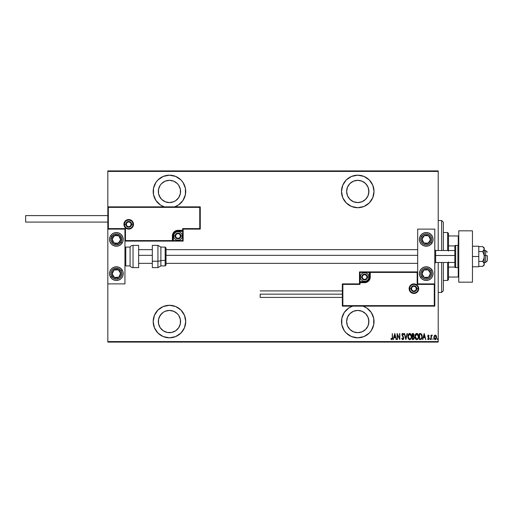 <?xml version="1.0" encoding="UTF-8"?>
<svg xmlns="http://www.w3.org/2000/svg" width="513" height="513" viewBox="0 0 513 513"><rect width="100%" height="100%" fill="white"/><g stroke="black" fill="none" stroke-linecap="round" stroke-linejoin="round"><path stroke-width="0.77" d="M362.967 306.146A16.262 16.262 0 0 1 357.76 337.817L363.98 336.579L369.257 333.052L371.284 330.59L373.708 324.723L373.708 318.381L371.284 312.52L366.795 308.031L362.967 306.146M169.45 305.286A16.262 16.262 0 0 1 185.712 321.555A16.262 16.262 0 0 1 169.45 337.817L175.67 336.579L180.948 333.052L184.475 327.775L185.712 321.555L184.475 315.328L180.948 310.051L175.67 306.53L169.45 305.286L163.224 306.53L157.953 310.051L154.426 315.328L153.188 321.555L154.426 327.775L157.953 333.052L163.224 336.579L169.45 337.817A16.262 16.262 0 0 1 153.188 321.555A16.262 16.262 0 0 1 169.45 305.286M169.45 175.183A16.262 16.262 0 0 1 174.657 206.854L178.486 204.969L182.974 200.48L185.398 194.619L185.398 188.277L182.974 182.41L180.948 179.948L175.67 176.421L169.45 175.183L163.224 176.421L157.953 179.948L155.926 182.41L153.496 188.277L153.496 194.619L155.926 200.48L160.415 204.969L164.243 206.854A16.262 16.262 0 0 1 169.45 175.183M357.76 175.183A16.262 16.262 0 0 1 374.022 191.445A16.262 16.262 0 0 1 357.76 207.714L363.98 206.47L369.257 202.949L372.784 197.672L374.022 191.445L372.784 185.225L369.257 179.948L363.98 176.421L357.76 175.183L351.533 176.421L346.262 179.948L342.735 185.225L341.498 191.445L342.735 197.672L346.262 202.949L351.533 206.47L357.76 207.714A16.262 16.262 0 0 1 341.498 191.445A16.262 16.262 0 0 1 357.76 175.183M357.76 180.319A11.126 11.126 0 0 1 368.885 191.445A11.126 11.126 0 0 1 357.76 202.577A11.126 11.126 0 0 1 346.634 191.445A11.126 11.126 0 0 1 357.76 180.319L362.018 181.166L365.628 183.577L368.039 187.187L368.885 191.445L368.039 195.703L365.628 199.313L362.018 201.731L357.76 202.577L353.502 201.731L349.892 199.313L347.481 195.703L346.634 191.445L347.481 187.187L349.892 183.577L353.502 181.166L357.76 180.319M173.708 201.731L169.45 202.577L165.192 201.731L161.582 199.313L160.197 197.627L158.536 193.619L158.536 189.278L160.197 185.264L161.582 183.577L165.192 181.166L169.45 180.319A11.126 11.126 0 0 1 180.576 191.445A11.126 11.126 0 0 1 169.45 202.577A11.126 11.126 0 0 1 158.325 191.445A11.126 11.126 0 0 1 169.45 180.319L173.708 181.166L177.318 183.577L178.704 185.264L180.364 189.278L180.364 193.619L178.704 197.627L175.632 200.698L173.394 201.853M173.708 311.269L177.318 313.687L178.704 315.373L180.364 319.381L180.364 323.722L178.704 327.736L175.632 330.802L171.618 332.469L167.276 332.469L163.269 330.802L160.197 327.736L158.536 323.722L158.536 319.381L160.197 315.373L163.269 312.302L165.192 311.269L169.45 310.423A11.126 11.126 0 0 1 180.576 321.555A11.126 11.126 0 0 1 169.45 332.68A11.126 11.126 0 0 1 158.325 321.555A11.126 11.126 0 0 1 169.45 310.423L173.875 311.34M357.76 310.423A11.126 11.126 0 0 1 368.885 321.555A11.126 11.126 0 0 1 357.76 332.68A11.126 11.126 0 0 1 346.634 321.555A11.126 11.126 0 0 1 357.76 310.423L362.018 311.269L365.628 313.687L368.039 317.297L368.885 321.555L368.039 325.813L365.628 329.423L362.018 331.834L357.76 332.68L353.502 331.834L349.892 329.423L347.481 325.813L346.634 321.555L347.481 317.297L349.892 313.687L353.502 311.269L357.76 310.423M438.217 341.581L107.82 341.581L107.82 283.888L124.941 283.888L124.941 229.112L107.82 229.112L107.82 341.581L438.217 341.581L438.217 262.489L438.217 341.581M107.82 206.854L107.82 171.419L438.217 171.419L438.217 250.511L438.217 170.906L107.82 170.906L438.217 170.906L438.217 171.419L107.82 171.419L107.82 170.906L107.82 283.888L124.941 283.888L124.941 229.112L107.82 229.112L108.333 228.593L125.454 228.593L125.454 240.578L172.362 240.578L172.791 233.793L174.016 231.959L175.85 230.741L182.634 230.305L182.634 228.593L199.749 228.593L199.749 207.367L108.333 207.367L108.333 228.593L108.333 207.367L199.749 207.367L199.749 228.593L200.262 229.112L200.262 206.854L107.82 206.854L108.333 207.367L107.82 206.854L107.82 229.112L108.333 228.593L125.454 228.593L125.255 240.777L172.875 240.578L172.875 235.954A5.136 5.136 0 0 1 178.011 230.824L182.634 230.824L183.147 230.305L183.147 229.112L200.262 229.112L200.262 206.854L199.749 207.367L200.262 206.854L107.82 206.854M352.553 306.146L348.725 308.031L344.236 312.52L341.805 318.381L341.805 324.723L344.236 330.59L346.262 333.052L351.533 336.579L357.76 337.817A16.262 16.262 0 0 1 352.553 306.146M434.203 335.797L433.857 337.714L434.562 339.35L435.89 339.35L436.537 338.073L436.409 336.162L435.39 335.085L434.293 335.656L433.838 337.349L435.223 339.606L436.608 337.349L436.242 335.791L435.223 335.072L434.203 335.797L433.838 337.349M431.305 339.529L431.395 336.406L432.305 335.22L431.747 335.149L431.305 335.791L430.997 335.149L430.997 339.529L430.997 335.149L430.997 339.529L431.369 336.554L432.305 335.22L431.305 335.791L431.305 335.149M428.278 335.104L427.797 336.566L428.842 338.477L428.426 339.061L427.829 338.606L427.919 339.414L428.579 339.568L429.118 338.747L429.028 337.663L428.079 336.201L428.355 335.63L428.939 336.073L429.157 335.694L428.458 335.072L429.157 335.694L428.458 335.072L429.157 335.694L428.939 336.073L429.157 335.694M420.423 339.529L421.898 338.497L422.103 335.297L421.167 333.751L419.32 333.533L419.32 339.529L420.423 339.529C421.782 339.157 422.385 338.182 422.237 336.605L421.167 333.751L419.32 333.533L419.32 339.529L419.32 333.533L421.102 333.719M413.273 339.523L412.253 339.529L413.735 339.356L414.331 337.823L413.625 336.297L413.792 334.008L412.253 333.533L412.253 339.529L412.253 333.533L412.253 339.529L413.202 339.529L414.331 337.823L413.625 336.297L414.023 335.021L412.927 333.533L412.253 333.533L412.927 333.533M407.078 333.533L407.418 333.533L405.879 339.529L407.418 333.533L407.078 333.533L405.841 338.375L404.603 333.533L404.263 333.533L405.802 339.529L404.263 333.533L405.802 339.529L407.418 333.533L407.078 333.533L405.841 338.375L404.603 333.533L404.263 333.533L404.603 333.533M397.428 339.529L397.428 334.816L399.813 339.529L399.813 333.533L399.505 338.259L397.12 333.533L397.12 339.529L397.428 334.816L399.813 339.529L399.813 333.533L399.505 338.259L397.12 333.533L397.12 339.529L397.184 333.533M392.285 337.522L392.06 338.913L391.086 338.529L390.9 338.99L391.836 339.677L392.516 338.824L392.285 333.533L392.285 337.522L391.785 339.067L391.086 338.529L390.9 338.99L391.759 339.683L392.592 337.58L392.285 333.533L392.278 337.964M393.542 339.529L393.202 339.529L394.741 333.533L393.202 339.529L394.029 337.605L395.529 337.605L396.357 339.529L394.818 333.533L393.202 339.529L394.029 337.605L395.529 337.605L396.357 339.529L394.818 333.533L396.357 339.529L396.017 339.529M403.449 339.292L402.801 339.683L403.584 339.074L403.789 337.791L402.275 334.63L402.711 334.001L403.442 334.765L403.731 334.399L403.147 333.495L402.404 333.546L402.006 335.245L403.5 338.048L402.891 339.061L402.032 338.067L401.73 338.368L402.378 339.535L402.801 339.683L403.808 338.061L402.269 334.758L402.769 333.995L403.442 334.765L403.731 334.399L402.808 333.379L401.961 334.777L403.5 338.048L402.808 339.067L402.032 338.067L401.73 338.368L402.865 339.677M407.873 336.56C407.777 338.125 408.393 339.164 409.727 339.683C411.054 339.151 411.663 338.099 411.561 336.528C411.67 334.944 411.048 333.892 409.695 333.379C408.38 333.931 407.771 334.989 407.873 336.56L408.265 338.49L409.598 339.677L410.939 338.913L411.561 336.778L411.176 334.572L409.823 333.386L408.489 334.168L407.88 336.304M414.94 336.56L415.896 339.305L416.793 339.683L417.691 339.298L418.627 336.278L417.672 333.751L416.761 333.379L415.876 333.777L414.94 336.56C414.844 338.125 415.459 339.164 416.793 339.683C418.121 339.151 418.736 338.099 418.627 336.528C418.736 334.944 418.114 333.892 416.761 333.379C415.447 333.931 414.837 334.989 414.94 336.56M422.962 339.529L422.622 339.529L424.161 333.533L422.622 339.529L423.449 337.605L424.95 337.605L425.777 339.529L424.238 333.533L422.622 339.529L423.449 337.605L424.95 337.605L425.777 339.529L424.238 333.533L425.777 339.529L425.437 339.529M430.15 339.606L430.15 338.606M432.998 339.606L432.998 338.606M437.91 339.106L437.365 339.414L437.897 339.266L437.685 338.618L437.294 339.106L437.602 338.606L437.294 339.106L437.602 338.606L437.91 339.106L437.602 338.606L437.602 339.606L437.602 338.606M107.82 342.094L438.217 342.094L107.82 342.094L107.82 341.581L107.82 342.094M392.285 333.533L392.586 337.894M392.567 338.4L391.759 339.683L390.9 338.99L391.086 338.529L391.894 339.048M391.086 338.529L391.547 338.978M392.06 338.913L392.227 338.522M394.779 334.688L395.369 336.99L394.189 336.99L394.779 334.688L395.369 336.99L394.189 336.99L394.779 334.688M399.505 333.533L399.742 339.529M402.493 339.606L402.166 339.317M401.73 338.368L402.147 338.375M403.244 338.843L403.308 337.336M403.372 337.464L401.961 334.777M402.936 336.765L402.429 336.111M402.012 334.284L402.397 333.546M403.494 333.905L403.731 334.399L403.359 334.591M402.295 334.502L402.769 333.995L402.269 334.758L402.974 336.124M402.282 334.957L402.404 335.348M402.269 334.758L402.5 335.528M403.699 337.355L403.789 337.778M403.199 334.284L403.442 334.765M402.134 333.905L402 334.335M402.737 336.509L403.083 336.964M410.926 334.13L411.355 335.034M411.362 335.047L411.176 334.572M411.541 337.035L411.477 337.522M411.279 338.247L410.56 339.356M409.156 339.542L408.829 339.311M408.823 339.298L408.053 337.932M408.265 338.49L407.899 337.06M410.624 339.298L410.939 338.913L410.624 339.298M410.368 334.239L409.714 333.995L411.253 336.528C411.336 337.817 410.823 338.663 409.714 339.067L410.304 338.881M410.451 338.766L409.509 339.048L408.181 336.554L409.714 333.995L410.753 334.649M411.118 337.618L410.932 338.118M411.24 336.938L411.182 337.342M408.996 338.785L408.508 338.118M409.714 333.995L409.316 334.085L409.714 333.995M408.976 334.309L409.316 334.085M408.201 336.15L408.483 335.021M408.361 335.348L408.258 335.739M413.055 333.54L413.516 333.681M413.414 336.759L414.023 337.823L413.561 336.829L412.766 336.682M414.017 337.945L413.991 337.496L413.228 338.901L412.561 338.913L412.561 336.682L412.561 338.913L413.016 338.913M413.69 335.316L412.561 336.073L412.561 334.149L413.683 334.707L413.061 336.047M413.177 336.021L413.593 335.624M413.869 337.169L413.991 337.503M413.709 334.867L413.683 335.335M412.773 336.073L412.561 334.149L412.984 334.149M414.966 336.047L415.03 335.566M417.999 334.136L418.422 335.034M418.242 334.572L418.544 335.521M418.55 335.579L418.608 336.028M418.345 338.247L417.627 339.356M416.223 339.542L415.902 339.311M415.889 339.298L415.581 338.926M415.575 338.92L415.338 338.503M414.966 337.054L415.12 337.932M415.03 337.541L414.966 337.067M417.435 334.239L416.78 333.995L418.326 336.528C418.403 337.817 417.89 338.663 416.78 339.067L417.37 338.881M418.185 337.618L417.646 338.651M417.518 338.766L416.78 339.067L415.248 336.554L416.78 333.995L417.819 334.649M416.78 333.995L416.383 334.085L416.78 333.995M416.049 334.309L416.383 334.085M415.267 336.143L415.549 335.021M415.427 335.348L415.325 335.739M420.333 333.546L421.333 333.867M422.135 335.438L421.93 334.733M422.045 338.099L421.718 338.856M421.615 339.003L422.199 337.33M420.718 334.226L420.16 334.155M420.987 334.316L421.923 336.906L421.199 338.683L419.628 338.913L419.628 334.149L419.628 338.913L420.301 338.907M421.923 336.906L421.314 338.58M421.628 335.027L421.891 335.957M420.564 338.888L421.07 338.76M424.2 334.688L424.79 336.99L423.61 336.99L424.2 334.688L424.79 336.99L423.61 336.99L424.2 334.688M428.849 335.919L428.4 335.617M428.079 336.201L428.451 335.611L428.079 336.201L428.451 335.611L428.939 336.073L428.451 335.611L428.939 336.073L428.451 335.611L428.079 336.201L428.451 335.611L428.169 336.599L429.157 338.336L429.028 337.663L429.157 338.336L428.374 339.606L429.157 338.336M428.246 336.727L428.547 337.047M427.618 339.01L428.374 339.606L427.618 339.01L427.829 338.606L427.618 339.01L428.374 339.606L427.919 339.414M427.829 338.606L428.483 339.048M428.278 339.055L428.849 338.362L428.368 339.067L428.759 337.945L427.893 336.894L428.759 337.945M427.771 336.22L427.893 336.894L428.393 335.072M427.804 335.848L428.002 335.342M431.997 335.072L431.305 335.791L431.997 335.072L432.305 335.22L431.824 335.637M431.6 335.861L432.126 335.688L431.433 336.265M436.525 336.547L436.582 336.938M436.537 338.08L435.64 339.516M435.89 339.35L435.402 339.587M435.037 339.587L434.646 339.42M436.056 335.521L435.543 335.13M435.293 339.061L434.145 337.355L435.152 335.611L436.3 337.355L434.953 339.016L435.357 339.055M436.262 336.887L436.294 337.49M435.729 335.816L436.172 336.522M435.293 335.611L435.62 335.726M434.171 336.964L434.267 338.15M434.953 339.016L434.485 338.618M434.376 338.433L434.158 337.073L434.569 335.97M434.53 336.028L434.248 336.599M437.294 339.106L437.602 339.606M411.182 335.72L411.24 336.124M413.946 338.304L413.779 338.625M418.319 336.733L417.999 338.118M416.78 339.067L415.581 338.118M418.249 335.72L418.307 336.124M421.898 337.214L421.769 337.804M373.708 188.277L373.483 187.296M349.892 199.313L348.507 197.627M353.502 181.166L355.586 180.531M368.674 189.278L368.674 193.619M368.039 195.703L367.013 197.627M157.953 202.949L158.331 203.321M184.475 185.225L182.974 182.41M178.486 177.928L178.043 177.639M161.582 199.313L159.171 195.703M158.536 193.619L158.325 191.445M177.318 183.577L178.704 185.264M178.704 197.627L177.318 199.313M157.953 333.052L158.632 333.7M175.67 336.579L176.164 336.368M175.67 306.53L175.241 306.357M158.536 323.722L158.325 321.555M159.171 317.297L161.582 313.687M177.318 313.687L178.704 315.373M178.704 327.736L177.318 329.423M355.586 332.469L353.502 331.834M349.892 313.687L351.578 312.302M367.013 315.373L368.039 317.297M368.674 319.381L368.674 323.722M441.642 292.448L443.354 290.736L443.354 262.489L443.354 290.736L441.642 292.448L441.642 262.489L441.642 292.448L438.217 292.448L441.642 292.448M441.642 220.552L441.642 250.511L441.642 220.552L438.217 220.552L441.642 220.552L443.354 222.264L441.642 220.552M443.354 250.511L443.354 222.264L443.354 250.511M448.49 250.511L448.49 233.389L447.631 232.536L447.631 250.511L447.631 232.536L443.354 232.536L447.631 232.536L448.49 233.389L448.49 251.056M448.49 261.944L448.49 279.611L447.631 280.464L443.354 280.464L447.631 280.464L447.631 262.489L447.631 280.464L448.49 279.611L448.49 262.489M458.763 235.954L448.49 235.954L458.25 235.954L458.25 245.445L458.25 235.954L458.763 235.954M454.884 267.087L448.49 267.087L454.884 267.087M448.49 245.913L454.884 245.913L448.49 245.913M448.49 277.046L458.763 277.046L458.25 277.046L458.25 267.555L458.25 277.046L448.49 277.046M426.232 280.464A6.849 6.849 0 0 1 419.39 273.621A6.849 6.849 0 0 1 426.232 266.773L428.855 267.292L431.074 268.78L432.562 270.999L433.081 273.621L432.562 276.238L431.074 278.463L428.855 279.944L426.232 280.464L423.616 279.944L421.391 278.463L419.91 276.238L419.39 273.621L419.91 270.999L421.391 268.78L423.616 267.292L426.232 266.773A6.849 6.849 0 0 1 433.081 273.621A6.849 6.849 0 0 1 426.232 280.464M426.232 246.227A6.849 6.849 0 0 1 419.39 239.379A6.849 6.849 0 0 1 426.232 232.536L428.855 233.056L431.074 234.537L432.562 236.762L433.081 239.379L432.562 242.001L431.074 244.22L428.855 245.708L426.232 246.227L423.616 245.708L421.391 244.22L419.91 242.001L419.39 239.379L419.91 236.762L421.391 234.537L423.616 233.056L426.232 232.536A6.849 6.849 0 0 1 433.081 239.379A6.849 6.849 0 0 1 426.232 246.227M417.678 229.112L417.678 283.888L434.793 283.888L434.793 229.112L417.678 229.112L434.793 229.112L434.755 283.933L434.28 284.407L417.165 284.407L417.165 272.422L370.258 272.422L369.828 279.207L368.603 281.041L366.769 282.259L359.985 282.695L359.985 284.407L342.864 284.407L342.864 305.633L434.28 305.633L434.28 284.407L434.28 305.633L342.864 305.633L342.864 284.407L342.351 283.888L342.351 306.146L434.793 306.146L434.793 283.888L417.678 283.888L417.678 229.112M116.38 232.536A6.849 6.849 0 0 1 123.229 239.379A6.849 6.849 0 0 1 116.38 246.227L113.758 245.708L111.539 244.22L110.051 242.001L109.532 239.379L110.051 236.762L111.539 234.537L113.758 233.056L116.38 232.536L119.003 233.056L121.222 234.537L122.71 236.762L123.229 239.379L122.71 242.001L121.222 244.22L119.003 245.708L116.38 246.227A6.849 6.849 0 0 1 109.532 239.379A6.849 6.849 0 0 1 116.38 232.536M116.38 266.773A6.849 6.849 0 0 1 123.229 273.621A6.849 6.849 0 0 1 116.38 280.464L113.758 279.944L111.539 278.463L110.051 276.238L109.532 273.621L110.051 270.999L111.539 268.78L113.758 267.292L116.38 266.773L119.003 267.292L121.222 268.78L122.71 270.999L123.229 273.621L122.71 276.238L121.222 278.463L119.003 279.944L116.38 280.464A6.849 6.849 0 0 1 109.532 273.621A6.849 6.849 0 0 1 116.38 266.773M485.638 255.48L487.35 255.775L487.35 260.777L487.35 255.775L485.638 255.48L485.638 250.511L485.638 255.48L484.266 255.48L485.638 255.48L485.638 262.489L485.638 255.48M434.793 255.339L435.652 255.48L435.652 250.511L435.652 255.48L454.826 255.48L435.652 255.48L435.652 262.489L435.652 255.48L434.793 255.339M138.638 255.339L152.329 255.339L138.638 255.339M166.026 255.339L417.678 255.339L166.026 255.339M132.989 224.316L131.617 224.316L132.989 224.316A4.277 4.277 0 0 1 128.705 228.593A4.277 4.277 0 0 1 124.428 224.316L123.915 224.316A4.79 4.79 0 0 0 128.705 229.112A4.79 4.79 0 0 0 133.502 224.316A4.79 4.79 0 0 0 128.705 219.526A4.79 4.79 0 0 0 123.915 224.316L124.428 224.316A4.277 4.277 0 0 1 128.705 220.039A4.277 4.277 0 0 1 132.989 224.316L133.502 224.316L133.406 225.252L132.097 227.708L130.539 228.747L128.705 229.112L126.871 228.747L125.319 227.708L124.281 226.15L123.915 224.316L124.281 222.482L125.319 220.93L126.871 219.885L128.705 219.526L130.539 219.885L132.097 220.93L133.406 223.379L133.502 224.316L132.989 224.316A4.277 4.277 0 0 1 128.705 228.593A4.277 4.277 0 0 1 124.428 224.316A4.277 4.277 0 0 1 128.705 220.039A4.277 4.277 0 0 1 132.989 224.316L132.662 222.68M124.941 241.091L183.147 241.091L183.147 229.112L200.262 229.112L199.749 228.593L182.634 228.593L183.147 229.112L182.634 228.593L182.634 230.305L183.147 230.305A0.513 0.513 0 0 1 182.634 230.824L182.634 231.337L177.107 231.421L175.44 232.113L174.163 233.389L173.388 235.954L173.388 240.578L182.634 240.578L182.634 231.337L178.011 231.337L178.011 230.824L182.634 230.824L182.634 231.337L183.147 231.337L183.147 230.305L182.634 230.305L182.634 230.824L182.634 230.305L178.011 230.305L178.011 231.337A4.623 4.623 0 0 0 173.388 235.954L172.875 235.954A5.136 5.136 0 0 1 178.011 230.824L178.011 230.305A5.649 5.649 0 0 0 172.362 235.954L173.388 235.954L173.388 240.578L172.875 240.578L172.875 235.954L172.362 235.954L172.362 241.091L172.362 240.578L172.875 240.578A0.513 0.513 0 0 1 172.362 241.091L183.147 241.091L183.147 231.337L182.634 231.337L182.634 240.578L183.147 241.091L182.634 240.578L173.388 240.578L173.388 241.091L173.388 240.578L172.875 240.578A0.513 0.513 0 0 1 172.362 241.091L124.941 241.091M132.264 221.937L131.732 221.289M131.084 220.757L129.539 220.122M128.705 220.039L127.07 220.359M126.326 220.757L125.679 221.289M125.146 221.937L124.512 223.482M124.428 224.316L125.794 224.316A2.911 2.911 0 0 1 128.705 221.404A2.911 2.911 0 0 1 131.617 224.316L130.764 226.374L128.705 227.227L126.647 226.374L125.794 224.316L126.647 222.257L128.705 221.404L130.764 222.257L131.617 224.316A2.911 2.911 0 0 1 128.705 227.227A2.911 2.911 0 0 1 125.794 224.316L124.428 224.316L124.755 225.951M125.146 226.695L125.679 227.342M126.326 227.875L127.872 228.516M128.705 228.593L130.347 228.272M131.084 227.875L131.732 227.342M132.264 226.695L132.905 225.149M409.63 288.684L410.996 288.684A2.911 2.911 0 0 1 413.908 285.773A2.911 2.911 0 0 1 416.819 288.684L415.966 290.743L413.908 291.596L411.849 290.743L410.996 288.684L411.849 286.626L413.908 285.773L415.966 286.626L416.819 288.684L418.191 288.684L416.819 288.684A2.911 2.911 0 0 1 413.908 291.596A2.911 2.911 0 0 1 410.996 288.684L409.63 288.684A4.277 4.277 0 0 1 413.908 284.407A4.277 4.277 0 0 1 418.191 288.684L418.704 288.684A4.79 4.79 0 0 0 413.908 283.888A4.79 4.79 0 0 0 409.118 288.684A4.79 4.79 0 0 0 413.908 293.474A4.79 4.79 0 0 0 418.704 288.684L418.191 288.684A4.277 4.277 0 0 1 413.908 292.961A4.277 4.277 0 0 1 409.63 288.684L409.118 288.684L409.207 287.748L410.522 285.292L412.074 284.253L413.908 283.888L415.742 284.253L417.3 285.292L418.339 286.85L418.704 288.684L418.339 290.518L417.3 292.07L415.742 293.115L413.908 293.474L412.074 293.115L410.522 292.07L409.207 289.621L409.118 288.684L409.63 288.684A4.277 4.277 0 0 1 413.908 284.407A4.277 4.277 0 0 1 418.191 288.684A4.277 4.277 0 0 1 413.908 292.961A4.277 4.277 0 0 1 409.63 288.684L409.958 290.32M359.472 283.888L342.351 283.888L342.351 306.146L342.864 305.633L342.351 306.146L434.793 306.146L434.28 305.633L434.793 306.146L434.793 283.888L434.28 284.407L417.165 284.407L417.358 272.223L369.745 272.422L369.745 277.046A5.136 5.136 0 0 1 364.608 282.176L359.985 282.176L359.472 282.695L359.472 283.888L342.351 283.888L342.864 284.407L359.985 284.407L359.472 283.888L359.985 284.407L359.985 282.695L359.472 282.695L359.472 283.888M417.678 271.909L359.472 271.909L359.472 282.695A0.513 0.513 0 0 1 359.985 282.176L359.985 281.663L365.506 281.579L367.173 280.887L368.879 278.809L369.232 277.046L369.232 272.422L359.985 272.422L359.985 281.663L364.608 281.663L364.608 282.176L359.985 282.176L359.985 281.663L359.472 281.663L359.472 282.695L359.985 282.695L359.985 282.176L359.985 282.695L364.608 282.695L364.608 281.663A4.623 4.623 0 0 0 369.232 277.046L369.745 277.046A5.136 5.136 0 0 1 364.608 282.176L364.608 282.695A5.649 5.649 0 0 0 370.258 277.046L369.232 277.046L369.232 272.422L369.745 272.422L369.745 277.046L370.258 277.046L370.258 271.909L370.258 272.422L369.745 272.422A0.513 0.513 0 0 1 370.258 271.909L359.472 271.909L359.472 281.663L359.985 281.663L359.985 272.422L359.472 271.909L359.985 272.422L369.232 272.422L369.232 271.909L369.232 272.422L369.745 272.422A0.513 0.513 0 0 1 370.258 271.909L417.678 271.909M410.349 291.063L410.881 291.711M411.529 292.243L413.074 292.878M413.908 292.961L415.549 292.641M416.287 292.243L416.934 291.711M417.467 291.063L418.108 289.518M418.191 288.684L417.864 287.049M417.467 286.305L416.934 285.658M416.287 285.125L414.741 284.484M413.908 284.407L412.272 284.728M411.529 285.125L410.881 285.658M410.349 286.305L409.714 287.851M362.383 277.687L362.383 278.328A2.565 2.565 0 0 1 362.037 277.046L362.794 278.86L364.608 279.611L366.423 278.86L367.173 277.046L366.423 275.224L364.608 274.474L362.794 275.224L362.037 277.046A2.565 2.565 0 0 1 366.833 275.757A2.565 2.565 0 0 1 364.608 279.611L366.833 278.328L366.833 275.757L364.608 274.474L362.383 275.757L362.383 277.046L362.383 275.757L364.608 274.474L366.833 275.757L366.833 278.328L364.608 279.611A2.565 2.565 0 0 1 362.383 278.328L364.608 279.611L362.383 278.328L362.383 277.687M367.52 277.046A2.911 2.911 0 0 1 364.608 279.951A2.911 2.911 0 0 1 361.697 277.046L360.325 277.046A4.277 4.277 0 0 0 364.608 281.323A4.277 4.277 0 0 0 368.885 277.046L367.52 277.046L366.667 279.098L364.608 279.951L362.55 279.098L361.697 277.046L362.55 274.987L364.608 274.134L366.667 274.987L367.52 277.046L368.885 277.046A4.277 4.277 0 0 1 364.608 281.323A4.277 4.277 0 0 1 360.325 277.046A4.277 4.277 0 0 1 364.608 272.762A4.277 4.277 0 0 1 368.885 277.046A4.277 4.277 0 0 0 364.608 272.762A4.277 4.277 0 0 0 360.325 277.046L361.697 277.046A2.911 2.911 0 0 1 364.608 274.134A2.911 2.911 0 0 1 367.52 277.046M175.786 236.602L175.786 237.243A2.565 2.565 0 0 1 175.44 235.954L176.196 237.775L178.011 238.526L179.826 237.775L180.576 235.954L179.826 234.14L178.011 233.389L176.196 234.14L175.44 235.954A2.565 2.565 0 0 1 180.236 234.672A2.565 2.565 0 0 1 178.011 238.526L180.236 237.243L180.236 234.672L178.011 233.389L175.786 234.672L175.786 235.954L175.786 234.672L178.011 233.389L180.236 234.672L180.236 237.243L178.011 238.526A2.565 2.565 0 0 1 175.786 237.243L178.011 238.526L175.786 237.243L175.786 236.602M180.922 235.954A2.911 2.911 0 0 1 178.011 238.866A2.911 2.911 0 0 1 175.1 235.954L173.727 235.954A4.277 4.277 0 0 0 178.011 240.238A4.277 4.277 0 0 0 182.288 235.954L180.922 235.954L180.069 238.013L178.011 238.866L175.953 238.013L175.1 235.954L175.953 233.902L178.011 233.049L180.069 233.902L180.922 235.954L182.288 235.954A4.277 4.277 0 0 1 178.011 240.238A4.277 4.277 0 0 1 173.727 235.954A4.277 4.277 0 0 1 178.011 231.677A4.277 4.277 0 0 1 182.288 235.954A4.277 4.277 0 0 0 178.011 231.677A4.277 4.277 0 0 0 173.727 235.954L175.1 235.954A2.911 2.911 0 0 1 178.011 233.049A2.911 2.911 0 0 1 180.922 235.954M126.48 224.957L126.48 225.598A2.565 2.565 0 0 1 126.14 224.316L126.891 226.13L128.705 226.887L130.52 226.13L131.277 224.316L130.52 222.501L128.705 221.751L126.891 222.501L126.14 224.316A2.565 2.565 0 0 1 130.93 223.033A2.565 2.565 0 0 1 128.705 226.887L130.93 225.598L130.93 223.033L128.705 221.751L126.48 223.033L126.48 224.316L126.48 223.033L128.705 221.751L130.93 223.033L130.93 225.598L128.705 226.887A2.565 2.565 0 0 1 126.48 225.598L128.705 226.887L126.48 225.598L126.48 224.957M411.683 289.326L411.683 289.967A2.565 2.565 0 0 1 411.343 288.684L412.093 290.499L413.908 291.249L415.722 290.499L416.479 288.684L415.722 286.87L413.908 286.113L412.093 286.87L411.343 288.684A2.565 2.565 0 0 1 416.133 287.402A2.565 2.565 0 0 1 413.908 291.249L416.133 289.967L416.133 287.402L413.908 286.113L411.683 287.402L411.683 288.684L411.683 287.402L413.908 286.113L416.133 287.402L416.133 289.967L413.908 291.249A2.565 2.565 0 0 1 411.683 289.967L413.908 291.249L411.683 289.967L411.683 289.326M429.631 240.963L430.51 239.616A4.277 4.277 0 0 1 429.817 241.719L429.336 241.405L429.926 240.514L429.336 241.405L429.817 241.719L430.304 240.712L430.426 238.5L428.573 235.8L425.354 235.191L422.654 237.038L422.045 240.257L423.892 242.963L427.111 243.572L429.817 241.719A4.277 4.277 0 0 1 421.962 239.148A4.277 4.277 0 0 1 428.573 235.8L424.302 235.563L421.962 239.148L423.892 242.963L428.169 243.2L429.336 241.405L428.169 243.2L425.495 243.053M421.648 236.384A5.476 5.476 0 0 1 429.234 234.794A5.476 5.476 0 0 1 430.824 242.38L431.965 243.124L430.824 242.38L429.323 243.906L427.361 244.739L425.219 244.765L423.238 243.97L421.712 242.469L420.872 240.507L420.852 238.365L421.648 236.384L423.142 234.858L425.11 234.018L427.246 233.999L429.234 234.794L430.76 236.288L431.6 238.256L431.619 240.392L430.824 242.38A5.476 5.476 0 0 1 423.238 243.97A5.476 5.476 0 0 1 421.648 236.384L420.5 235.634L421.648 236.384M420.5 235.634A6.849 6.849 0 0 1 427.566 232.665M427.573 232.665A6.849 6.849 0 0 1 431.965 243.124M425.905 235.653L428.573 235.8A4.277 4.277 0 0 1 430.51 239.616L428.573 235.8L430.51 239.616L429.926 240.514M424.963 243.021L423.892 242.963L421.962 239.148L424.302 235.563L425.373 235.621M422.443 240.097L422.686 240.578M429.298 237.23L429.06 236.749M119.773 240.963L120.651 239.616A4.277 4.277 0 0 1 119.965 241.719L119.484 241.405L120.068 240.514L119.484 241.405L119.965 241.719L120.446 240.712L120.568 238.5L118.721 235.8L115.502 235.191L112.796 237.038L112.193 240.257L114.04 242.963L117.259 243.572L119.965 241.719A4.277 4.277 0 0 1 112.11 239.148A4.277 4.277 0 0 1 118.721 235.8L114.45 235.563L112.11 239.148L114.04 242.963L118.311 243.2L119.484 241.405L118.311 243.2L115.643 243.053M110.058 236.762A6.849 6.849 0 0 1 110.648 235.634L111.796 236.384A5.476 5.476 0 0 1 119.375 234.794A5.476 5.476 0 0 1 120.965 242.38L122.113 243.124A6.849 6.849 0 0 1 117.721 246.099M117.721 232.665A6.849 6.849 0 0 1 122.113 243.124L120.965 242.38A5.476 5.476 0 0 1 113.386 243.97A5.476 5.476 0 0 1 111.796 236.384L114.232 234.345L117.394 233.999L120.215 235.467L121.741 238.256L121.466 241.424L119.471 243.906L116.438 244.861L113.386 243.97L111.34 241.527L110.904 239.436L111.796 236.384L110.648 235.634A6.849 6.849 0 0 1 117.714 232.665M117.714 246.099A6.849 6.849 0 0 1 110.058 242.001M110.051 242.001A6.849 6.849 0 0 1 110.051 236.762M116.053 235.653L118.721 235.8A4.277 4.277 0 0 1 120.651 239.616L118.721 235.8L120.651 239.616L120.068 240.514M115.111 243.021L114.04 242.963L112.11 239.148L114.45 235.563L115.515 235.621M112.591 240.097L112.834 240.578M119.446 237.23L119.202 236.749M113.572 276.09L114.45 277.437A4.277 4.277 0 0 1 112.796 275.962L113.277 275.648L113.86 276.539L113.277 275.648L112.796 275.962L113.527 276.808L115.502 277.809L118.721 277.2L120.568 274.5L119.965 271.281L117.259 269.428L114.04 270.037L112.193 272.743L112.796 275.962A4.277 4.277 0 0 1 118.311 269.8A4.277 4.277 0 0 1 118.721 277.2L120.651 273.384L118.311 269.8L114.04 270.037L112.11 273.852L113.277 275.648L112.11 273.852L113.315 271.467M117.721 266.901A6.849 6.849 0 0 1 122.113 269.876L120.965 270.62A5.476 5.476 0 0 1 119.375 278.206A5.476 5.476 0 0 1 111.796 276.616L110.648 277.366A6.849 6.849 0 0 1 110.058 276.238M117.714 280.335A6.849 6.849 0 0 1 110.648 277.366L111.796 276.616A5.476 5.476 0 0 1 113.386 269.03A5.476 5.476 0 0 1 120.965 270.62L121.767 272.608L121.741 274.744L120.901 276.712L119.375 278.206L116.323 279.098L113.29 278.142L111.295 275.661L110.904 273.564L111.34 271.473L112.546 269.703L115.367 268.235L118.529 268.581L120.965 270.62L122.113 269.876A6.849 6.849 0 0 1 117.721 280.335M110.051 276.238A6.849 6.849 0 0 1 110.051 270.999M110.058 270.999A6.849 6.849 0 0 1 117.714 266.901M119.927 274.814L118.721 277.2A4.277 4.277 0 0 1 114.45 277.437L118.721 277.2L114.45 277.437L113.86 276.539M113.559 270.992L114.04 270.037L118.311 269.8L120.651 273.384L120.17 274.34M117.246 269.857L116.714 269.889M117.118 277.289L117.657 277.264M423.424 276.09L424.302 277.437A4.277 4.277 0 0 1 422.654 275.962L423.135 275.648L423.719 276.539L423.135 275.648L422.654 275.962L423.379 276.808L425.354 277.809L428.573 277.2L430.426 274.5L429.817 271.281L427.111 269.428L423.892 270.037L422.045 272.743L422.654 275.962A4.277 4.277 0 0 1 428.169 269.8A4.277 4.277 0 0 1 428.573 277.2L430.51 273.384L428.169 269.8L423.892 270.037L421.962 273.852L423.135 275.648L421.962 273.852L423.167 271.467M420.5 277.366L421.648 276.616A5.476 5.476 0 0 1 423.238 269.03A5.476 5.476 0 0 1 430.824 270.62L431.619 272.608L431.6 274.744L430.76 276.712L429.234 278.206L427.246 279.001L425.11 278.982L423.142 278.142L421.648 276.616L420.852 274.635L420.872 272.493L421.712 270.531L423.238 269.03L425.219 268.235L427.361 268.261L429.323 269.094L430.824 270.62L431.965 269.876L430.824 270.62A5.476 5.476 0 0 1 429.234 278.206A5.476 5.476 0 0 1 421.648 276.616L420.5 277.366A6.849 6.849 0 0 1 426.232 266.773M429.785 274.814L428.573 277.2A4.277 4.277 0 0 1 424.302 277.437L428.573 277.2L424.302 277.437L423.719 276.539M423.411 270.992L423.892 270.037L428.169 269.8L430.51 273.384L430.022 274.34M427.098 269.857L426.566 269.889M426.976 277.289L427.509 277.264M133.04 267.626L133.04 245.374A3.424 3.424 0 0 0 130.078 247.086L130.078 265.914A3.424 3.424 0 0 0 133.04 267.626L138.638 267.626L138.638 245.374L133.04 245.374L133.04 267.626A3.424 3.424 0 0 1 130.078 265.914L130.078 247.086L125.794 247.086A0.853 0.853 0 0 0 124.941 247.939A0.853 0.853 0 0 1 125.794 247.086L125.794 265.914L125.794 247.086L130.078 247.086A3.424 3.424 0 0 1 133.04 245.374L138.638 245.374L138.638 267.626L133.04 267.626M124.941 265.061A0.853 0.853 0 0 0 125.794 265.914L130.078 265.914L125.794 265.914A0.853 0.853 0 0 1 124.941 265.061M157.927 245.413L157.927 261.2A3.424 1.449 0 0 0 160.89 260.476L160.89 247.119M165.173 247.119L165.173 260.476A0.853 0.359 0 0 0 166.026 260.117L166.026 247.971M152.329 267.619L152.329 261.2L152.329 267.626L157.927 267.626L157.927 261.2L152.329 261.2L152.329 245.381L152.329 261.2L157.927 261.2L157.927 245.374L160.89 247.086L160.89 260.476L165.173 260.476L165.173 247.086L166.026 247.939L166.026 264.958M160.89 265.881L160.89 260.476L160.89 265.914L165.173 265.914L165.173 260.476L160.89 260.476A3.424 1.449 180 0 1 157.927 261.2L157.927 267.587M166.026 260.546L166.026 259.392M166.026 265.029L166.026 260.117A0.853 0.359 180 0 1 165.173 260.476L165.173 265.881M107.82 215.588L25.65 215.588L25.65 222.091L107.82 222.091L25.65 222.091L25.65 215.588L107.82 215.588M260.181 294.161L342.351 294.161L260.181 294.161L260.181 297.412L260.181 294.161M472.454 230.824L472.454 282.176L458.763 282.176L472.454 282.176L472.454 230.824L458.763 230.824L458.763 282.176L458.763 230.824L472.454 230.824M457.904 245.374L457.904 267.626A0.853 0.853 0 0 0 458.763 266.773A0.853 0.853 0 0 1 457.904 267.626L457.904 245.374L455.679 245.374A0.853 0.853 0 0 0 454.826 246.227L454.826 266.773A0.853 0.853 0 0 0 455.679 267.626L455.679 245.374L455.679 267.626L457.904 267.626L455.679 267.626A0.853 0.853 0 0 1 454.826 266.773L454.826 246.227A0.853 0.853 0 0 1 455.679 245.374L457.904 245.374A0.853 0.853 0 0 1 458.763 246.227A0.853 0.853 0 0 0 457.904 245.374M484.15 248.427L484.266 247.939L482.688 246.618L484.15 248.427L483.817 247.798L484.266 249.087L483.817 250.376L482.688 251.556L478.789 251.556L482.688 251.556L483.817 253.922L484.266 256.5L483.817 259.078L482.688 261.444L478.789 261.444L482.688 261.444L484.15 263.252L484.15 264.567L482.688 266.382L478.789 266.382L482.688 266.382L484.266 265.061L483.817 262.624L484.266 265.061M484.266 263.913L484.15 255.192L482.688 251.556L484.266 249.087L484.15 263.259M483.272 247.151L482.688 246.618L478.789 246.618L482.688 246.618L483.817 247.798M482.688 246.618L484.266 247.939L484.15 257.808L482.688 261.444L483.817 262.624M484.15 264.567L483.817 265.202M478.789 246.227L472.454 246.227L478.789 246.227L478.789 256.5L472.454 256.5L478.789 256.5L478.789 266.773L472.454 266.773L478.789 266.773L478.789 246.227M484.266 250.511L485.638 250.511L487.35 252.223M434.793 249.651L435.652 250.511L454.826 250.511M417.678 249.651L166.026 249.651M152.329 249.651L138.638 249.651M417.678 263.349L166.026 263.349M152.329 263.349L138.638 263.349M434.793 263.349L435.652 262.489L454.826 262.489M484.266 262.489L485.638 262.489L487.35 260.777M160.89 247.086L165.173 247.086M152.329 245.374L157.927 245.374M165.173 265.914L166.026 265.061M157.927 267.626L160.89 265.914M342.351 290.909L260.181 290.909M342.351 297.412L260.181 297.412"/></g></svg>
